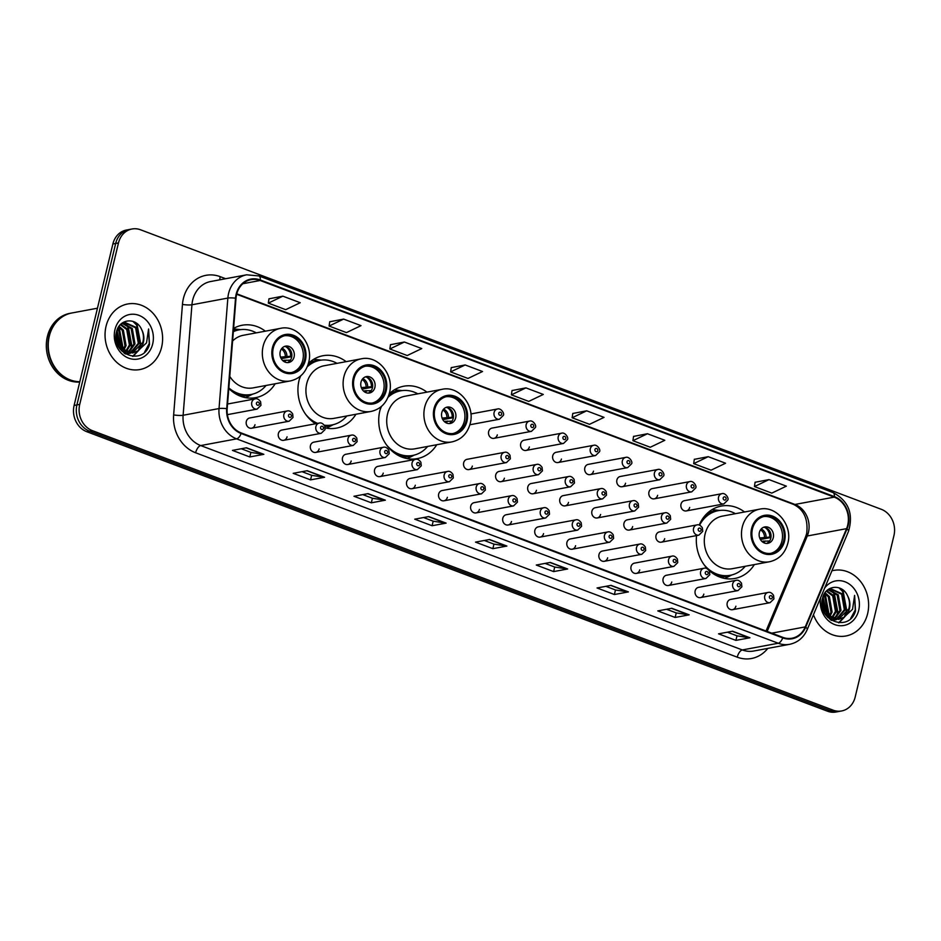 <?xml version="1.0" encoding="UTF-8"?>
<svg xmlns="http://www.w3.org/2000/svg" width="941" height="941" viewBox="0 0 941 941"><rect width="100%" height="100%" fill="white"/><g stroke="black" fill="none" stroke-linecap="round" stroke-linejoin="round"><path stroke-width="1.41" d="M696.563 535.594A36.828 31.594 79.4 0 0 707.738 569.093M708.867 570.199A36.828 31.594 79.4 0 0 734.839 578.468A36.828 31.594 79.4 0 0 754.341 564.588M381.058 406.735A36.828 31.594 79.4 0 0 379.823 410.852A36.828 31.594 79.4 0 0 417.251 458.62A36.828 31.594 79.4 0 0 436.753 444.74M300.273 376.247A36.828 31.594 79.4 0 0 299.038 380.364A36.828 31.594 79.4 0 0 315.494 423.768M325.21 427.884A36.828 31.594 79.4 0 0 336.466 428.131A36.828 31.594 79.4 0 0 355.969 414.252M228.792 388.492A36.828 31.594 79.4 0 0 255.681 397.655A36.828 31.594 79.4 0 0 275.172 383.763M251.612 428.214L289.146 421.215A5.211 4.47 -100.6 0 1 283.853 414.452A5.211 4.47 -100.6 0 1 287.24 410.97L249.706 417.969A5.211 4.47 79.4 0 0 246.319 421.45A5.211 4.47 79.4 0 0 251.612 428.214A5.211 4.47 79.4 0 0 254.999 424.732M283.676 440.317L321.21 433.307A5.211 4.47 -100.6 0 1 315.905 426.544A5.211 4.47 -100.6 0 1 319.293 423.062L281.759 430.072A5.211 4.47 79.4 0 0 278.383 433.554A5.211 4.47 79.4 0 0 283.676 440.317A5.211 4.47 79.4 0 0 287.064 436.824M315.741 452.409L353.263 445.411A5.211 4.47 -100.6 0 1 347.97 438.647A5.211 4.47 -100.6 0 1 351.358 435.165L313.824 442.164A5.211 4.47 79.4 0 0 310.436 445.646A5.211 4.47 79.4 0 0 315.741 452.409A5.211 4.47 79.4 0 0 319.117 448.928M347.794 464.513L385.328 457.502A5.211 4.47 -100.6 0 1 380.035 450.751A5.211 4.47 -100.6 0 1 383.41 447.257L345.888 454.268A5.211 4.47 79.4 0 0 342.5 457.749A5.211 4.47 79.4 0 0 347.794 464.513A5.211 4.47 79.4 0 0 351.181 461.019M379.858 476.605L417.392 469.606A5.211 4.47 -100.6 0 1 412.087 462.843A5.211 4.47 -100.6 0 1 415.475 459.361L377.941 466.36A5.211 4.47 79.4 0 0 374.565 469.841A5.211 4.47 79.4 0 0 379.858 476.605A5.211 4.47 79.4 0 0 383.246 473.123M411.911 488.708L449.445 481.698A5.211 4.47 -100.6 0 1 444.152 474.946A5.211 4.47 -100.6 0 1 447.54 471.453L410.005 478.463A5.211 4.47 79.4 0 0 406.618 481.945A5.211 4.47 79.4 0 0 411.911 488.708A5.211 4.47 79.4 0 0 415.299 485.227M443.976 500.8L481.51 493.802A5.211 4.47 -100.6 0 1 476.217 487.038A5.211 4.47 -100.6 0 1 479.592 483.556L442.07 490.555A5.211 4.47 79.4 0 0 438.682 494.049A5.211 4.47 79.4 0 0 443.976 500.8A5.211 4.47 79.4 0 0 447.363 497.319M476.04 512.904L513.563 505.905A5.211 4.47 -100.6 0 1 508.269 499.142A5.211 4.47 -100.6 0 1 511.657 495.66L474.123 502.659A5.211 4.47 79.4 0 0 470.735 506.14A5.211 4.47 79.4 0 0 476.04 512.904A5.211 4.47 79.4 0 0 479.416 509.422M508.093 524.996L545.627 517.997A5.211 4.47 -100.6 0 1 540.334 511.234A5.211 4.47 -100.6 0 1 543.722 507.752L506.187 514.751A5.211 4.47 79.4 0 0 502.8 518.244A5.211 4.47 79.4 0 0 508.093 524.996A5.211 4.47 79.4 0 0 511.481 521.514M540.158 537.099L577.692 530.101A5.211 4.47 -100.6 0 1 572.387 523.337A5.211 4.47 -100.6 0 1 575.774 519.855L538.24 526.854A5.211 4.47 79.4 0 0 534.864 530.336A5.211 4.47 79.4 0 0 540.158 537.099A5.211 4.47 79.4 0 0 543.545 533.618M572.222 549.203L609.744 542.192A5.211 4.47 -100.6 0 1 604.451 535.429A5.211 4.47 -100.6 0 1 607.839 531.947L570.305 538.958A5.211 4.47 79.4 0 0 566.917 542.439A5.211 4.47 79.4 0 0 572.222 549.203A5.211 4.47 79.4 0 0 575.598 545.709M604.275 561.295L641.809 554.296A5.211 4.47 -100.6 0 1 636.516 547.533A5.211 4.47 -100.6 0 1 639.892 544.051L602.369 551.05A5.211 4.47 79.4 0 0 598.982 554.531A5.211 4.47 79.4 0 0 604.275 561.295A5.211 4.47 79.4 0 0 607.663 557.813M636.339 573.398L673.874 566.388A5.211 4.47 -100.6 0 1 668.569 559.636A5.211 4.47 -100.6 0 1 671.956 556.143L634.422 563.153A5.211 4.47 79.4 0 0 631.046 566.635A5.211 4.47 79.4 0 0 636.339 573.398A5.211 4.47 79.4 0 0 639.727 569.905M668.392 585.49L705.926 578.492A5.211 4.47 -100.6 0 1 700.633 571.728A5.211 4.47 -100.6 0 1 704.021 568.246L666.487 575.245A5.211 4.47 79.4 0 0 663.099 578.739A5.211 4.47 79.4 0 0 668.392 585.49A5.211 4.47 79.4 0 0 671.78 582.009M700.457 597.594L737.991 590.583A5.211 4.47 -100.6 0 1 732.698 583.832A5.211 4.47 -100.6 0 1 736.074 580.338L698.551 587.349A5.211 4.47 79.4 0 0 695.164 590.83A5.211 4.47 79.4 0 0 700.457 597.594A5.211 4.47 79.4 0 0 703.844 594.112M732.521 609.686L770.044 602.687A5.211 4.47 -100.6 0 1 764.751 595.924A5.211 4.47 -100.6 0 1 768.138 592.442L730.604 599.441A5.211 4.47 79.4 0 0 727.217 602.934A5.211 4.47 79.4 0 0 732.521 609.686A5.211 4.47 79.4 0 0 735.897 606.204M468.959 469.571L506.493 462.572A5.211 4.47 -100.6 0 1 501.188 455.809A5.211 4.47 -100.6 0 1 504.576 452.327L467.042 459.326A5.211 4.47 79.4 0 0 463.666 462.807A5.211 4.47 79.4 0 0 468.959 469.571A5.211 4.47 79.4 0 0 472.347 466.089M501.012 481.674L538.546 474.664A5.211 4.47 -100.6 0 1 533.253 467.912A5.211 4.47 -100.6 0 1 536.641 464.419L499.106 471.429A5.211 4.47 79.4 0 0 495.719 474.911A5.211 4.47 79.4 0 0 501.012 481.674A5.211 4.47 79.4 0 0 504.4 478.193M533.077 493.766L570.611 486.768A5.211 4.47 -100.6 0 1 565.318 480.004A5.211 4.47 -100.6 0 1 568.693 476.522L531.171 483.521A5.211 4.47 79.4 0 0 527.783 487.015A5.211 4.47 79.4 0 0 533.077 493.766A5.211 4.47 79.4 0 0 536.464 490.285M565.141 505.87L602.663 498.871A5.211 4.47 -100.6 0 1 597.37 492.108A5.211 4.47 -100.6 0 1 600.758 488.626L563.224 495.625A5.211 4.47 79.4 0 0 559.836 499.106A5.211 4.47 79.4 0 0 565.141 505.87A5.211 4.47 79.4 0 0 568.517 502.388M597.194 517.962L634.728 510.963A5.211 4.47 -100.6 0 1 629.435 504.2A5.211 4.47 -100.6 0 1 632.822 500.718L595.288 507.717A5.211 4.47 79.4 0 0 591.901 511.21A5.211 4.47 79.4 0 0 597.194 517.962A5.211 4.47 79.4 0 0 600.581 514.48M629.258 530.065L666.793 523.067A5.211 4.47 -100.6 0 1 661.488 516.303A5.211 4.47 -100.6 0 1 664.875 512.821L627.341 519.82A5.211 4.47 79.4 0 0 623.965 523.302A5.211 4.47 79.4 0 0 629.258 530.065A5.211 4.47 79.4 0 0 632.646 526.584M661.323 542.169L698.845 535.158A5.211 4.47 -100.6 0 1 693.552 528.395A5.211 4.47 -100.6 0 1 696.94 524.913L659.406 531.924A5.211 4.47 79.4 0 0 656.018 535.405A5.211 4.47 79.4 0 0 661.323 542.169A5.211 4.47 79.4 0 0 664.699 538.675M493.931 438.341L531.465 431.343A5.211 4.47 -100.6 0 1 526.172 424.579A5.211 4.47 -100.6 0 1 529.56 421.098L492.025 428.096A5.211 4.47 79.4 0 0 488.638 431.578A5.211 4.47 79.4 0 0 493.931 438.341A5.211 4.47 79.4 0 0 497.319 434.86M525.995 450.445L563.53 443.434A5.211 4.47 -100.6 0 1 558.236 436.683A5.211 4.47 -100.6 0 1 561.612 433.189L524.09 440.2A5.211 4.47 79.4 0 0 520.702 443.681A5.211 4.47 79.4 0 0 525.995 450.445A5.211 4.47 79.4 0 0 529.383 446.951M558.06 462.537L595.594 455.538A5.211 4.47 -100.6 0 1 590.289 448.775A5.211 4.47 -100.6 0 1 593.677 445.293L556.143 452.292A5.211 4.47 79.4 0 0 552.755 455.773A5.211 4.47 79.4 0 0 558.06 462.537A5.211 4.47 79.4 0 0 561.436 459.055M590.113 474.64L627.647 467.63A5.211 4.47 -100.6 0 1 622.354 460.878A5.211 4.47 -100.6 0 1 625.741 457.385L588.207 464.395A5.211 4.47 79.4 0 0 584.82 467.877A5.211 4.47 79.4 0 0 590.113 474.64A5.211 4.47 79.4 0 0 593.5 471.159M622.177 486.732L659.712 479.734A5.211 4.47 -100.6 0 1 654.418 472.97A5.211 4.47 -100.6 0 1 657.794 469.488L620.26 476.487A5.211 4.47 79.4 0 0 616.884 479.981A5.211 4.47 79.4 0 0 622.177 486.732A5.211 4.47 79.4 0 0 625.565 483.251M654.242 498.836L691.764 491.837A5.211 4.47 -100.6 0 1 686.471 485.074A5.211 4.47 -100.6 0 1 689.859 481.592L652.325 488.591A5.211 4.47 79.4 0 0 648.937 492.072A5.211 4.47 79.4 0 0 654.242 498.836A5.211 4.47 79.4 0 0 657.618 495.354M686.295 510.928L723.829 503.929A5.211 4.47 -100.6 0 1 718.536 497.166A5.211 4.47 -100.6 0 1 721.912 493.684L684.389 500.683A5.211 4.47 79.4 0 0 681.002 504.176A5.211 4.47 79.4 0 0 686.295 510.928A5.211 4.47 79.4 0 0 689.682 507.446M346.147 361.662A36.828 31.594 79.4 0 0 322.951 355.733A36.828 31.594 79.4 0 0 308.413 363.402M426.932 392.138A36.828 31.594 79.4 0 0 403.736 386.222A36.828 31.594 79.4 0 0 389.198 393.879M744.531 511.986A36.828 31.594 79.4 0 0 721.335 506.07A36.828 31.594 79.4 0 0 699.245 525.054M265.362 331.173A36.828 31.594 79.4 0 0 242.166 325.245A36.828 31.594 79.4 0 0 233.603 328.397M132.022 228.992L126.412 230.039A20.843 17.891 79.4 0 0 112.873 243.978L74.116 405.442A20.843 17.891 79.4 0 0 86.748 431.684L827.492 711.208A20.843 17.891 79.4 0 0 836.031 712.008L838.843 711.49A20.843 17.891 79.4 0 1 830.291 710.69A20.843 17.891 79.4 0 0 838.843 711.49L841.654 710.961A20.843 17.891 79.4 0 0 855.193 697.022L893.95 535.558A20.843 17.891 79.4 0 0 881.317 509.316L140.574 229.792A20.843 17.891 79.4 0 0 132.022 228.992A20.843 17.891 79.4 0 0 118.484 242.931L79.726 404.395A20.843 17.891 79.4 0 0 92.359 430.637L833.103 710.161A20.843 17.891 79.4 0 0 841.654 710.961M79.726 404.395L76.915 404.912A20.843 17.891 79.4 0 0 89.548 431.154L830.291 710.69L89.548 431.154A20.843 17.891 79.4 0 1 76.915 404.912L115.684 243.448L76.915 404.912L74.116 405.442M129.223 229.51A20.843 17.891 79.4 0 0 115.684 243.448A20.843 17.891 79.4 0 1 129.223 229.51M106.051 326.28A33.347 28.618 79.4 0 0 139.95 369.542A33.347 28.618 79.4 0 0 161.605 347.241A33.347 28.618 79.4 0 0 127.705 303.978A33.347 28.618 79.4 0 0 106.051 326.28A33.347 28.618 79.4 0 0 139.95 369.542A33.347 28.618 79.4 0 0 161.605 347.241A33.347 28.618 79.4 0 0 127.705 303.978A33.347 28.618 79.4 0 0 106.051 326.28M813.447 614.744A33.347 28.618 79.4 0 0 845.959 635.975A33.347 28.618 79.4 0 0 867.626 613.673A33.347 28.618 79.4 0 0 833.726 570.411A33.347 28.618 79.4 0 0 831.915 570.811A33.347 28.618 79.4 0 1 833.726 570.411L833.726 570.411A33.347 28.618 79.4 0 1 867.626 613.673A33.347 28.618 79.4 0 1 845.959 635.975A33.347 28.618 79.4 0 1 813.447 614.744M236.603 294.509A22.231 19.079 -100.6 0 1 251.035 279.642A22.231 19.079 -100.6 0 1 260.163 280.489L834.232 497.13A22.231 19.079 -100.6 0 1 846.559 528.654L805.273 626.894A22.231 19.079 -100.6 0 1 791.993 638.221A22.231 19.079 -100.6 0 1 782.877 637.375L241.249 432.978A22.231 19.079 -100.6 0 1 227.181 408.735L236.003 298.262A22.231 19.079 -100.6 0 1 236.603 294.509M236.132 294.333A22.784 19.549 79.4 0 0 235.532 298.179L226.699 408.665A22.784 19.549 79.4 0 0 241.119 433.507L782.747 637.892A22.784 19.549 79.4 0 0 805.708 627.153L846.994 528.924A22.784 19.549 79.4 0 0 834.361 496.601L260.292 279.971A22.784 19.549 79.4 0 0 236.132 294.333M768.985 479.604L754.447 486.568L771.808 493.119L786.347 486.156L768.985 479.604L755.082 482.274M708.22 456.679L693.682 463.631L711.043 470.182L725.582 463.231L708.22 456.679L694.317 459.337M647.455 433.742L632.917 440.706L650.278 447.257L664.817 440.294L647.455 433.742L633.552 436.412M586.69 410.817L572.152 417.769L589.513 424.32L604.051 417.369L586.69 410.817L572.787 413.475M282.865 296.168L268.326 303.12L285.688 309.671L300.226 302.72L282.865 296.168L268.973 298.826M343.63 319.093L329.091 326.056L346.453 332.608L360.991 325.645L343.63 319.093L329.726 321.763M404.395 342.018L389.856 348.982L407.218 355.533L421.756 348.57L404.395 342.018L390.491 344.688M465.16 364.955L450.621 371.907L467.983 378.458L482.521 371.507L465.16 364.955L451.257 367.625M525.925 387.88L511.386 394.844L528.748 401.395L543.286 394.432L525.925 387.88L512.022 390.55M628.412 591.913L614.379 594.524L597.029 587.972L611.05 585.361L628.412 591.913A5.564 2.529 -69.3 0 1 627.953 591.924L610.721 585.42M689.177 614.838L675.144 617.461L657.783 610.909L671.815 608.286L689.177 614.838A5.564 2.529 -69.3 0 1 688.706 614.849L671.486 608.357M749.942 637.775L735.909 640.386L718.548 633.834L732.58 631.223L749.942 637.775A5.564 2.529 -69.3 0 1 749.471 637.786L732.251 631.282M446.128 523.125L432.095 525.737L414.734 519.185L428.767 516.574L446.128 523.125A5.564 2.529 -69.3 0 1 445.658 523.125L428.426 516.633M385.363 500.189L371.33 502.812L353.969 496.26L368.002 493.637L385.363 500.189A5.564 2.529 -69.3 0 1 384.893 500.2L367.66 493.696M324.598 477.263L310.565 479.875L293.204 473.323L307.236 470.712L324.598 477.263A5.564 2.529 -69.3 0 1 324.127 477.275L306.907 470.771M263.833 454.327L249.8 456.95L232.439 450.398L246.471 447.775L263.833 454.327A5.564 2.529 -69.3 0 1 263.362 454.338L246.142 447.845M567.646 568.976L553.626 571.599L536.264 565.047L550.285 562.424L567.646 568.976A5.564 2.529 -69.3 0 1 567.188 568.987L549.956 562.495M506.893 546.051L492.861 548.674L475.499 542.122L489.532 539.499L506.893 546.051A5.564 2.529 -69.3 0 1 506.423 546.062L489.191 539.558M492.861 548.674L493.954 544.11M484.321 540.475L494.013 544.133L506.423 546.062M553.626 571.599L554.72 567.035M545.086 563.4L554.778 567.058L567.188 568.987M249.8 456.95L250.894 452.386M241.261 448.751L250.965 452.409L263.362 454.338M310.565 479.875L311.659 475.311M302.026 471.676L311.718 475.334L324.127 477.275M371.33 502.812L372.424 498.248M362.791 494.613L372.483 498.271L384.893 500.2M432.095 525.737L433.189 521.173M423.556 517.538L433.248 521.196L445.658 523.125M735.909 640.386L737.003 635.822M727.369 632.187L737.074 635.845L749.471 637.786M675.144 617.461L676.25 612.897M666.604 609.262L676.308 612.92L688.706 614.849M614.379 594.524L615.485 589.972M605.839 586.325L615.543 589.995L627.953 591.924M511.386 394.844L512.033 390.48M450.621 371.907L451.268 367.543M389.856 348.982L390.503 344.618M329.091 326.056L329.738 321.681M268.326 303.12L268.985 298.756M572.152 417.769L572.798 413.405M632.917 440.706L633.564 436.33M693.682 463.631L694.329 459.267M754.447 486.568L755.094 482.192M97.452 308.213L71.857 312.988A34.735 29.806 79.4 0 0 49.297 336.219A34.735 29.806 79.4 0 0 79.809 381.717M71.681 313.024A34.735 29.806 79.4 0 0 71.504 313.047A34.735 29.806 79.4 0 0 48.944 336.278A34.735 29.806 79.4 0 0 79.785 381.787M71.504 313.047L69.928 313.341A34.735 29.806 79.4 0 0 47.368 336.572A34.735 29.806 79.4 0 0 79.738 382.022M117.402 329.232L118.919 330.961L121.624 346.417L120.671 348.982M117.013 330.209L120.519 346.629L119.966 348.264M119.048 326.268L123.365 330.126L126.082 345.582L123.365 351.052M118.625 326.903L122.259 330.338L124.965 345.794L122.706 350.64M120.73 324.304L127.823 329.303L130.54 344.759L125.894 352.275M125.4 352.699L124.471 353.381M120.319 324.716L126.706 329.503L129.423 344.959L125.271 352.028M124.777 352.487L124.059 353.075M122.753 323.104L132.281 328.468L134.998 343.924L128.317 352.934M127.8 353.228L126.212 353.957M122.224 323.351L131.164 328.68L133.881 344.135L127.717 352.816M127.211 353.146L125.635 353.945M120.954 324.08L124.941 322.445L136.739 327.633L139.444 343.089L130.658 353.122M130.129 353.322L125.318 353.934M124.388 322.563L135.622 327.844L138.339 343.3L130.081 353.122M129.552 353.334L127.917 353.828M141.585 329.444C136.198 316.799 119.201 318.764 116.578 331.655C110.097 353.91 143.15 366.778 149.501 344.512L148.584 328.974L146.537 342.865L138.056 350.734A15.703 13.48 79.4 0 0 143.397 342.359A15.703 13.48 79.4 0 0 141.585 329.444C143.585 333.679 143.985 338.019 142.785 342.465L132.375 353.004M138.056 350.734L132.928 352.91L119.707 347.982L118.119 345.876M132.928 352.91L121.471 350.758M116.072 334.42L117.672 344.9M115.955 337.207L116.731 342.253M122.118 323.116L123.824 322.657M114.955 329.644A22.655 19.443 79.4 0 0 128.694 358.168A22.655 19.443 79.4 0 0 152.701 343.888A22.655 19.443 79.4 0 0 138.962 315.364A22.655 19.443 79.4 0 0 114.955 329.644M148.584 328.974L149.266 343.5L144.632 352.028M132.904 321.351L136.598 325.045L140.362 345.159L138.656 349.523M137.892 350.852L132.622 356.38M125.247 324.057L127.694 326.715L131.458 346.829L129.74 351.193M118.178 327.633L122.542 348.488L122.024 350.146M134.245 321.893L137.151 324.951L140.915 345.065L139.727 348.358M138.586 350.522L132.987 356.404M126.529 324.645L128.247 326.609L132.011 346.723L130.823 350.017M118.448 327.186L119.331 328.268L123.106 348.382L122.436 350.44M116.566 331.667L119.095 347.241M273.278 348.088A18.761 16.103 79.4 0 0 292.345 372.424A18.761 16.103 79.4 0 0 304.531 359.885A18.761 16.103 79.4 0 0 285.464 335.549A18.761 16.103 79.4 0 0 273.278 348.088M291.463 372.565A18.761 16.103 79.4 0 0 302.779 360.215A18.761 16.103 79.4 0 0 284.594 335.737M256.258 332.867A32.864 28.195 79.4 0 0 239.038 329.868L237.285 330.185A32.864 28.195 79.4 0 0 233.368 331.267M239.038 329.868A32.864 28.195 79.4 0 0 233.333 331.679M229.769 376.376A26.748 22.949 79.4 0 0 253.129 387.88L290.31 380.94A26.748 22.949 -100.6 0 1 263.127 346.229A26.748 22.949 -100.6 0 1 280.5 328.35L243.319 335.278A26.748 22.949 79.4 0 0 232.592 341.007M228.839 387.927A32.864 28.195 79.4 0 0 251.094 394.479A32.864 28.195 79.4 0 0 266.08 385.457M233.733 392.632A32.864 28.195 79.4 0 0 249.341 394.808L251.094 394.479M280.206 351.699A8.34 7.152 79.4 0 0 288.687 362.508A8.34 7.152 79.4 0 0 294.098 356.933A8.34 7.152 79.4 0 0 285.629 346.123A8.34 7.152 79.4 0 0 280.206 351.699M287.428 362.614A8.34 7.152 79.4 0 0 291.639 357.392A8.34 7.152 79.4 0 0 284.417 346.476M290.781 350.734A11.116 9.539 -100.6 0 1 291.828 356.357M285.676 346.629A9.728 8.351 -100.6 0 1 290.628 356.251L291.781 356.686L281.241 358.662M280.524 357.121L290.628 356.251M288.546 362.026A9.728 8.351 -100.6 0 0 289.687 360.191L290.251 360.403M289.687 360.191L282.653 360.485M354.075 378.576A18.761 16.103 79.4 0 0 373.142 402.913A18.761 16.103 79.4 0 0 385.316 390.374A18.761 16.103 79.4 0 0 366.261 366.037A18.761 16.103 79.4 0 0 354.075 378.576M372.26 403.054A18.761 16.103 79.4 0 0 383.563 390.703A18.761 16.103 79.4 0 0 365.379 366.225M337.054 363.355A32.864 28.195 79.4 0 0 319.822 360.344L318.07 360.674A32.864 28.195 79.4 0 0 307.872 365.155M319.822 360.344A32.864 28.195 79.4 0 0 307.213 366.837M300.744 375.847A32.864 28.195 79.4 0 0 299.144 379.941M361.285 358.827L324.104 365.767A26.748 22.949 79.4 0 0 306.731 383.657A26.748 22.949 79.4 0 0 333.914 418.369L371.095 411.429A26.748 22.949 -100.6 0 1 343.912 376.718A26.748 22.949 -100.6 0 1 361.285 358.827C378.117 354.886 394.514 375.094 389.433 392.973C386.645 403.077 380.529 409.229 371.095 411.429M305.519 414.146A32.864 28.195 79.4 0 0 317.587 423.379M324.257 425.167A32.864 28.195 79.4 0 0 331.879 424.967A32.864 28.195 79.4 0 0 346.864 415.946M314.517 423.121A32.864 28.195 79.4 0 0 315.835 423.709M324.563 425.673A32.864 28.195 79.4 0 0 330.126 425.285L331.879 424.967M361.003 382.175A8.34 7.152 79.4 0 0 369.472 392.997A8.34 7.152 79.4 0 0 374.883 387.421A8.34 7.152 79.4 0 0 366.414 376.6A8.34 7.152 79.4 0 0 361.003 382.175M368.225 393.103A8.34 7.152 79.4 0 0 372.436 387.88A8.34 7.152 79.4 0 0 365.214 376.965M371.566 381.211A11.116 9.539 -100.6 0 1 372.612 386.833M366.461 377.106A9.728 8.351 -100.6 0 1 371.413 386.739L372.577 387.174L362.026 389.151M361.32 387.61L371.413 386.739M369.331 392.515A9.728 8.351 -100.6 0 0 370.472 390.668L371.036 390.891M370.472 390.668L363.438 390.974M434.86 409.064A18.761 16.103 79.4 0 0 453.927 433.401A18.761 16.103 79.4 0 0 466.113 420.862A18.761 16.103 79.4 0 0 447.046 396.514A18.761 16.103 79.4 0 0 434.86 409.064M453.044 433.542A18.761 16.103 79.4 0 0 464.36 421.18A18.761 16.103 79.4 0 0 446.175 396.714M417.839 393.844A32.864 28.195 79.4 0 0 400.607 390.833L398.855 391.162A32.864 28.195 79.4 0 0 388.657 395.643M400.607 390.833A32.864 28.195 79.4 0 0 388.01 397.314M381.528 406.336A32.864 28.195 79.4 0 0 379.929 410.429M442.07 389.315L404.889 396.255A26.748 22.949 79.4 0 0 387.516 414.146A26.748 22.949 79.4 0 0 414.699 448.845L451.88 441.917A26.748 22.949 -100.6 0 1 424.697 407.206A26.748 22.949 -100.6 0 1 442.07 389.315C458.902 385.375 475.299 405.583 470.229 423.462C467.43 433.566 461.313 439.706 451.88 441.917M386.316 444.634A32.864 28.195 79.4 0 0 412.664 455.444A32.864 28.195 79.4 0 0 427.649 446.434M395.302 453.609A32.864 28.195 79.4 0 0 410.911 455.773L412.664 455.444M441.788 412.664A8.34 7.152 79.4 0 0 450.257 423.485A8.34 7.152 79.4 0 0 455.679 417.91A8.34 7.152 79.4 0 0 447.198 407.088A8.34 7.152 79.4 0 0 441.788 412.664M449.01 423.591A8.34 7.152 79.4 0 0 453.221 418.369A8.34 7.152 79.4 0 0 445.999 407.441M452.35 411.699A11.116 9.539 -100.6 0 1 453.409 417.322M453.362 417.675L442.823 419.639M447.246 407.594A9.728 8.351 -100.6 0 1 452.209 417.216L453.362 417.651M442.105 418.098L452.209 417.216M450.116 422.991A9.728 8.351 -100.6 0 0 451.257 421.156L451.821 421.368M451.257 421.156L444.223 421.462M752.447 528.913A18.761 16.103 79.4 0 0 771.514 553.249A18.761 16.103 79.4 0 0 783.7 540.71A18.761 16.103 79.4 0 0 764.633 516.362A18.761 16.103 79.4 0 0 752.447 528.913M770.632 553.39A18.761 16.103 79.4 0 0 781.947 541.028A18.761 16.103 79.4 0 0 763.763 516.562M735.427 513.692A32.864 28.195 79.4 0 0 718.206 510.681L716.454 511.01A32.864 28.195 79.4 0 0 702.68 518.656M718.206 510.681A32.864 28.195 79.4 0 0 699.61 525.184M759.658 509.163L722.476 516.103A26.748 22.949 79.4 0 0 705.103 533.994A26.748 22.949 79.4 0 0 732.298 568.693L769.479 561.765A26.748 22.949 -100.6 0 1 742.284 527.054A26.748 22.949 -100.6 0 1 759.658 509.163C776.49 505.223 792.887 525.431 787.817 543.31C785.029 553.414 778.913 559.566 769.479 561.765M703.903 564.482A32.864 28.195 79.4 0 0 730.263 575.292A32.864 28.195 79.4 0 0 745.237 566.282M712.902 573.457A32.864 28.195 79.4 0 0 728.51 575.621L730.263 575.292M759.375 532.512A8.34 7.152 79.4 0 0 767.856 543.333A8.34 7.152 79.4 0 0 773.267 537.758A8.34 7.152 79.4 0 0 764.798 526.936A8.34 7.152 79.4 0 0 759.375 532.512M766.597 543.439A8.34 7.152 79.4 0 0 770.808 538.217A8.34 7.152 79.4 0 0 763.586 527.289M769.95 531.547A11.116 9.539 -100.6 0 1 770.997 537.17M770.95 537.523L760.41 539.487M764.845 527.442A9.728 8.351 -100.6 0 1 769.797 537.076L770.95 537.511M759.693 537.946L769.797 537.076M767.715 542.839A9.728 8.351 -100.6 0 0 768.856 541.004L769.42 541.228M768.856 541.004L761.822 541.31M823.422 595.653L824.939 597.382L827.645 612.85L826.692 615.414M823.034 596.641L826.539 613.05L825.986 614.685M825.069 592.701L829.386 596.559L832.103 612.015L829.386 617.484M824.645 593.324L828.28 596.759L830.985 612.226L828.727 617.061M826.751 590.725L833.844 595.724L836.561 611.18L831.915 618.707M831.409 619.131L830.491 619.801M826.339 591.148L832.726 595.935L835.443 611.391L831.291 618.46M830.797 618.919L830.08 619.507M828.774 589.537L838.302 594.888L841.007 610.356L834.338 619.354M833.82 619.66L832.232 620.39M828.245 589.772L837.184 595.1L839.901 610.556L833.738 619.237M833.232 619.566L831.644 620.378M826.974 590.513L830.962 588.866L842.748 594.065L845.465 609.521L836.678 619.554M836.137 619.743L831.338 620.354M830.409 588.984L841.642 594.265L844.348 609.733L836.102 619.543M835.573 619.766L833.938 620.26M847.606 595.865C842.219 583.232 825.222 585.196 822.587 598.076C816.118 620.331 849.17 633.211 855.51 610.932L854.604 595.394L852.558 609.298L844.077 617.155A15.703 13.48 79.4 0 0 849.417 608.78A15.703 13.48 79.4 0 0 847.606 595.865C849.605 600.111 850.005 604.451 848.806 608.898L838.384 619.425M844.077 617.155L838.949 619.331L825.727 614.414L824.14 612.309M838.949 619.331L827.492 617.19M822.081 600.852L823.693 611.321M821.975 603.628L822.752 608.686M828.139 589.548L829.844 589.078M820.658 597.594A22.655 19.443 79.4 0 0 835.373 624.824A22.655 19.443 79.4 0 0 858.71 610.309A22.655 19.443 79.4 0 0 848.794 583.738A22.655 19.443 79.4 0 0 824.704 587.972M854.604 595.394L855.287 609.933L850.652 618.46M838.913 587.784L842.618 591.477L846.382 611.591L844.665 615.955M843.912 617.272L838.643 622.801M831.268 590.489L833.702 593.136L837.466 613.25L835.761 617.614M824.198 594.065L828.562 614.92L828.045 616.567M840.266 588.313L843.171 591.371L846.935 611.485L845.747 614.791M844.606 616.943L839.007 622.824M832.55 591.066L834.267 593.042L838.031 613.156L836.843 616.449M824.457 593.618L825.351 594.7L829.115 614.814L828.445 616.873M822.587 598.1L825.104 613.661M86.748 431.684L92.359 430.637M112.873 243.978L118.484 242.931M827.492 711.208L833.103 710.161M846.559 528.654L807.272 535.994A22.231 19.079 79.4 0 0 808.425 532.453A22.231 19.079 79.4 0 0 794.957 504.458L236.779 293.827M767.162 631.446L807.272 535.994A12.504 3.905 -157.2 0 0 805.508 537.064L806.684 533.465C808.319 519.126 803.885 509.422 793.369 504.341A12.504 5.693 -69.3 0 0 794.957 504.458L834.232 497.13M260.163 280.489L242.837 283.723M767.797 648.396A34.735 29.806 -100.6 0 1 737.238 657.171L195.622 452.774A6.952 3.164 -69.3 0 1 200.704 445.564L236.614 438.859A27.795 23.843 -100.6 0 1 219.03 408.559L227.863 298.074A27.795 23.843 -100.6 0 1 228.604 293.392A27.795 23.843 -100.6 0 1 246.66 274.807L210.737 281.5A27.795 23.843 79.4 0 0 192.682 300.085A27.795 23.843 79.4 0 0 191.94 304.778L183.119 415.263A27.795 23.843 79.4 0 0 200.704 445.564L742.331 649.949A27.795 23.843 79.4 0 0 753.729 651.019L789.64 644.314A27.795 23.843 -100.6 0 1 778.242 643.244L236.614 438.859A6.952 3.164 -69.3 0 0 241.119 433.507M235.532 298.179A6.952 1.07 4.6 0 0 227.863 298.074L191.94 304.778A6.952 1.07 -175.4 0 1 182.46 304.425A34.735 29.806 -100.6 0 1 220.206 276.666L225.664 278.724M782.747 637.892A6.952 3.164 110.7 0 1 778.242 643.244L742.331 649.949A6.952 3.164 -69.3 0 0 737.238 657.171M805.708 627.153A6.952 2.176 22.8 0 1 807.225 629.553L848.511 531.324C853.652 513.715 848.488 500.8 833.008 492.566L258.928 275.936A6.952 3.164 110.7 0 1 260.292 279.971M195.622 452.774A34.735 29.806 -100.6 0 1 173.638 414.91A6.952 1.07 -175.4 0 0 183.119 415.263L219.03 408.559A6.952 1.07 4.6 0 1 226.699 408.665M846.994 528.924A6.952 2.176 22.8 0 1 848.511 531.324M834.361 496.601A6.952 3.164 -69.3 0 0 833.008 492.566M173.638 414.91L182.46 304.425M220.206 276.666A6.952 3.164 -69.3 0 0 219.888 279.795M805.273 626.894L771.714 633.164M305.402 360.215A19.796 16.997 79.4 0 0 293.404 335.278A19.796 16.997 79.4 0 0 272.419 347.77A19.796 16.997 79.4 0 0 284.417 372.695A19.796 16.997 79.4 0 0 305.402 360.215M240.237 329.668A33.311 28.583 79.4 0 0 233.427 330.538M239.249 395.702A33.311 28.583 79.4 0 0 252.282 394.22M282.041 348.158A8.057 6.916 -100.6 0 1 286.899 356.145M281.335 349.064A7.646 6.563 -100.6 0 1 285.335 356.227M285.946 360.074A8.057 6.916 -100.6 0 1 284.605 361.909M284.394 360.168A7.646 6.563 -100.6 0 1 283.617 361.309M386.186 390.703A19.796 16.997 79.4 0 0 374.189 365.767A19.796 16.997 79.4 0 0 353.204 378.247A19.796 16.997 79.4 0 0 365.202 403.183A19.796 16.997 79.4 0 0 386.186 390.703M321.034 360.156A33.311 28.583 79.4 0 0 308.401 363.438M324.916 426.461A33.311 28.583 79.4 0 0 333.079 424.709M362.826 378.647A8.057 6.916 -100.6 0 1 367.684 386.622M362.12 379.552A7.646 6.563 -100.6 0 1 366.12 386.716M366.743 390.562A8.057 6.916 -100.6 0 1 365.39 392.385M365.179 390.656A7.646 6.563 -100.6 0 1 364.402 391.797M466.971 421.18A19.796 16.997 79.4 0 0 454.974 396.255A19.796 16.997 79.4 0 0 433.989 408.735A19.796 16.997 79.4 0 0 445.987 433.672A19.796 16.997 79.4 0 0 466.971 421.18M401.819 390.644A33.311 28.583 79.4 0 0 389.198 393.926M400.819 456.679A33.311 28.583 79.4 0 0 413.864 455.197M443.611 409.135A8.057 6.916 -100.6 0 1 448.469 417.11M442.905 410.041A7.646 6.563 -100.6 0 1 446.904 417.204M447.528 421.05A8.057 6.916 -100.6 0 1 446.175 422.874M445.963 421.145A7.646 6.563 -100.6 0 1 445.187 422.286M784.571 541.028A19.796 16.997 79.4 0 0 772.561 516.103A19.796 16.997 79.4 0 0 751.588 528.583A19.796 16.997 79.4 0 0 763.586 553.52A19.796 16.997 79.4 0 0 784.571 541.028M719.406 510.493A33.311 28.583 79.4 0 0 706.715 513.81M718.418 576.527A33.311 28.583 79.4 0 0 731.451 575.045M761.21 528.983A8.057 6.916 -100.6 0 1 766.068 536.958M760.504 529.889A7.646 6.563 -100.6 0 1 764.504 537.052M765.115 540.899A8.057 6.916 -100.6 0 1 763.774 542.722M763.551 540.993A7.646 6.563 -100.6 0 1 762.786 542.134M469.888 424.756L499.412 419.239A5.211 4.47 -100.6 0 1 494.107 412.476A5.211 4.47 -100.6 0 1 497.495 408.994L470.888 413.958M498.754 413.24A1.741 1.494 79.4 0 0 501.647 414.334A1.741 1.494 79.4 0 0 498.754 413.24M530.818 425.344A1.741 1.494 79.4 0 0 533.712 426.438A1.741 1.494 79.4 0 0 530.818 425.344M562.883 437.447A1.741 1.494 79.4 0 0 565.776 438.53A1.741 1.494 79.4 0 0 562.883 437.447M594.935 449.539A1.741 1.494 79.4 0 0 597.829 450.633A1.741 1.494 79.4 0 0 594.935 449.539M627 461.643A1.741 1.494 79.4 0 0 629.894 462.725A1.741 1.494 79.4 0 0 627 461.643M659.065 473.735A1.741 1.494 79.4 0 0 661.958 474.829A1.741 1.494 79.4 0 0 659.065 473.735M691.117 485.838A1.741 1.494 79.4 0 0 694.011 486.932A1.741 1.494 79.4 0 0 691.117 485.838M723.182 497.93A1.741 1.494 79.4 0 0 726.076 499.024A1.741 1.494 79.4 0 0 723.182 497.93M508.728 457.667A1.741 1.494 79.4 0 0 505.835 456.573A1.741 1.494 79.4 0 0 508.728 457.667M540.793 469.771A1.741 1.494 79.4 0 0 537.899 468.677A1.741 1.494 79.4 0 0 540.793 469.771M572.857 481.863A1.741 1.494 79.4 0 0 569.964 480.769A1.741 1.494 79.4 0 0 572.857 481.863M604.91 493.966A1.741 1.494 79.4 0 0 602.017 492.872A1.741 1.494 79.4 0 0 604.91 493.966M636.975 506.058A1.741 1.494 79.4 0 0 634.081 504.964A1.741 1.494 79.4 0 0 636.975 506.058M669.039 518.162A1.741 1.494 79.4 0 0 666.146 517.068A1.741 1.494 79.4 0 0 669.039 518.162M701.092 530.254A1.741 1.494 79.4 0 0 698.198 529.16A1.741 1.494 79.4 0 0 701.092 530.254M251.788 402.348A5.211 4.47 -100.6 0 1 255.176 398.866C257.046 398.302 258.869 399.29 260.61 401.819L260.951 405.348L257.081 409.112A5.211 4.47 -100.6 0 1 251.788 402.348M259.328 404.207A1.741 1.494 79.4 0 0 256.434 403.113A1.741 1.494 79.4 0 0 259.328 404.207M291.392 416.31A1.741 1.494 79.4 0 0 288.499 415.216A1.741 1.494 79.4 0 0 291.392 416.31M323.457 428.402A1.741 1.494 79.4 0 0 320.563 427.308A1.741 1.494 79.4 0 0 323.457 428.402M355.51 440.506A1.741 1.494 79.4 0 0 352.616 439.412A1.741 1.494 79.4 0 0 355.51 440.506M387.574 452.597A1.741 1.494 79.4 0 0 384.681 451.515A1.741 1.494 79.4 0 0 387.574 452.597M419.627 464.701A1.741 1.494 79.4 0 0 416.734 463.607A1.741 1.494 79.4 0 0 419.627 464.701M451.692 476.805A1.741 1.494 79.4 0 0 448.798 475.711A1.741 1.494 79.4 0 0 451.692 476.805M483.756 488.897A1.741 1.494 79.4 0 0 480.863 487.803A1.741 1.494 79.4 0 0 483.756 488.897M515.809 501A1.741 1.494 79.4 0 0 512.916 499.906A1.741 1.494 79.4 0 0 515.809 501M547.874 513.092A1.741 1.494 79.4 0 0 544.98 511.998A1.741 1.494 79.4 0 0 547.874 513.092M579.938 525.196A1.741 1.494 79.4 0 0 577.045 524.102A1.741 1.494 79.4 0 0 579.938 525.196M611.991 537.287A1.741 1.494 79.4 0 0 609.098 536.194A1.741 1.494 79.4 0 0 611.991 537.287M644.056 549.391A1.741 1.494 79.4 0 0 641.162 548.297A1.741 1.494 79.4 0 0 644.056 549.391M676.108 561.483A1.741 1.494 79.4 0 0 673.215 560.401A1.741 1.494 79.4 0 0 676.108 561.483M708.173 573.587A1.741 1.494 79.4 0 0 705.279 572.493A1.741 1.494 79.4 0 0 708.173 573.587M740.238 585.69A1.741 1.494 79.4 0 0 737.344 584.596A1.741 1.494 79.4 0 0 740.238 585.69M772.29 597.782A1.741 1.494 79.4 0 0 769.397 596.688A1.741 1.494 79.4 0 0 772.29 597.782M789.64 644.314C797.756 642.562 803.626 637.645 807.225 629.553M258.928 275.936L246.66 274.807M766.033 631.011L805.508 537.064M793.369 504.341L236.661 294.262M127.364 353.945L128.47 353.734M290.31 380.94C299.744 378.741 305.86 372.589 308.648 362.485C313.718 344.606 297.332 324.398 280.5 328.35M240.661 329.621L233.556 328.903M252.694 394.126L245.707 397.655M321.446 360.097L313.647 359.321M333.479 424.603L326.492 428.143M402.23 390.586L394.432 389.809M414.263 455.091L407.277 458.632M719.83 510.434L712.031 509.657M731.863 574.939L724.864 578.48M833.385 620.378L834.491 620.166M499.412 419.239L503.282 415.475C504.905 413.628 500.8 407.747 497.495 408.994M531.465 431.343L535.335 427.579C536.958 425.732 532.865 419.839 529.56 421.098M563.53 443.434L567.399 439.67C569.023 437.824 564.918 431.943 561.612 433.189M595.594 455.538L599.452 451.774C601.087 449.927 596.982 444.034 593.677 445.293M627.647 467.63L631.517 463.866C633.14 462.019 629.047 456.138 625.741 457.385M659.712 479.734L663.581 475.97C665.205 474.123 661.1 468.23 657.794 469.488M691.764 491.837L695.634 488.061C697.257 486.215 693.164 480.333 689.859 481.592M723.829 503.929L727.699 500.165C729.322 498.318 725.229 492.425 721.912 493.684M504.576 452.327C506.458 451.762 508.269 452.75 510.01 455.279L510.351 458.808L506.493 462.572M536.641 464.419C538.511 463.854 540.322 464.842 542.075 467.371L542.416 470.9L538.546 474.664M568.693 476.522C570.575 475.958 572.387 476.946 574.139 479.475L574.481 483.004L570.611 486.768M600.758 488.626C602.628 488.061 604.451 489.038 606.192 491.578L606.533 495.095L602.663 498.871M632.822 500.718C634.693 500.153 636.504 501.141 638.257 503.67L638.598 507.199L634.728 510.963M664.875 512.821C666.757 512.257 668.569 513.233 670.321 515.774L670.662 519.303L666.793 523.067M696.94 524.913C698.81 524.349 700.622 525.337 702.374 527.866L702.715 531.394L698.845 535.158M227.557 404.018L255.176 398.866M227.393 414.652L257.081 409.112M287.24 410.97C289.11 410.405 290.922 411.382 292.675 413.922L293.016 417.439L289.146 421.215M319.293 423.062C321.175 422.497 322.986 423.485 324.739 426.014L325.08 429.543L321.21 433.307M351.358 435.165C353.228 434.601 355.039 435.589 356.792 438.118L357.133 441.647L353.263 445.411M383.41 447.257C385.292 446.693 387.104 447.681 388.856 450.21L389.198 453.738L385.328 457.502M415.475 459.361C417.357 458.796 419.168 459.784 420.909 462.313L421.25 465.842L417.392 469.606M447.54 471.453C449.41 470.9 451.221 471.876 452.974 474.405L453.315 477.934L449.445 481.698M479.592 483.556C481.474 482.992 483.286 483.98 485.038 486.509L485.38 490.038L481.51 493.802M511.657 495.66C513.527 495.095 515.35 496.072 517.091 498.612L517.432 502.129L513.563 505.905M543.722 507.752C545.592 507.187 547.403 508.175 549.156 510.704L549.497 514.233L545.627 517.997M575.774 519.855C577.656 519.291 579.468 520.267 581.22 522.808L581.562 526.337L577.692 530.101M607.839 531.947C609.709 531.383 611.521 532.371 613.273 534.9L613.614 538.428L609.744 542.192M639.892 544.051C641.774 543.486 643.585 544.474 645.338 547.003L645.679 550.532L641.809 554.296M671.956 556.143C673.838 555.578 675.65 556.566 677.402 559.095L677.732 562.624L673.874 566.388M704.021 568.246C705.891 567.682 707.703 568.67 709.455 571.199L709.796 574.728L705.926 578.492M736.074 580.338C737.956 579.785 739.767 580.762 741.52 583.302L741.861 586.819L737.991 590.583M768.138 592.442C770.009 591.877 771.832 592.865 773.573 595.394L773.914 598.923L770.044 602.687"/></g></svg>
